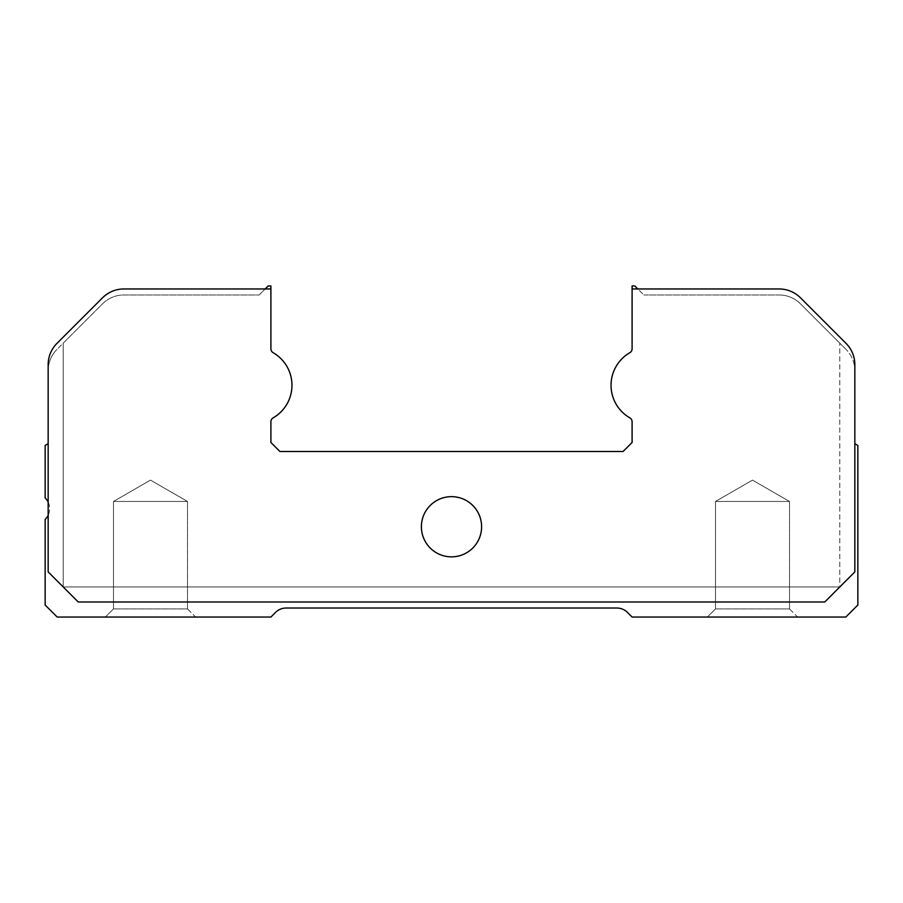 <?xml version="1.0" encoding="UTF-8"?>
<svg xmlns="http://www.w3.org/2000/svg" width="903" height="903" viewBox="0 0 903 903"><rect width="100%" height="100%" fill="white"/><g stroke="black" fill="none" stroke-linecap="round" stroke-linejoin="round"><path stroke-width="0.68" stroke-dasharray="4.51 3.39" d="M629.842 352.701A37.621 37.621 0 0 0 629.842 417.863A4.515 4.515 0 0 1 632.1 421.769L632.1 442.47L623.07 451.5L279.93 451.5L270.9 442.47L270.9 421.769A4.515 4.515 0 0 1 273.157 417.863A37.621 37.621 0 0 0 273.157 352.701A4.515 4.515 0 0 1 270.9 348.784L270.9 288.96L123.835 288.96A30.104 30.104 0 0 0 102.558 297.776L56.979 343.354A30.104 30.104 0 0 0 48.164 364.643L48.164 571.904L78.256 601.996L824.744 601.996L854.836 571.904L854.836 364.643A30.104 30.104 0 0 0 846.021 343.354L800.442 297.776A30.104 30.104 0 0 0 779.165 288.96L632.1 288.96L632.1 348.784A4.515 4.515 0 0 1 629.842 352.701M481.604 526.754A30.104 30.104 0 0 0 451.5 496.65A30.104 30.104 0 0 0 421.396 526.754A30.104 30.104 0 0 1 451.5 496.65A30.104 30.104 0 0 1 481.604 526.754A30.104 30.104 0 0 1 451.5 556.846A30.104 30.104 0 0 1 421.396 526.754A30.104 30.104 0 0 1 451.5 496.65A30.104 30.104 0 0 1 481.604 526.754A30.104 30.104 0 0 1 451.5 556.846A30.104 30.104 0 0 1 421.396 526.754A30.104 30.104 0 0 0 451.5 556.846A30.104 30.104 0 0 0 481.604 526.754M789.504 608.904L797.654 617.054L707.354 617.054L797.654 617.054L707.354 617.054L797.654 617.054L789.504 608.904L715.492 608.904L707.354 617.054L715.492 608.904L789.504 608.904L715.492 608.904L789.504 608.904L789.504 501.47L789.504 608.904M187.508 608.904L195.646 617.054L105.346 617.054L195.646 617.054L105.346 617.054L195.646 617.054L187.508 608.904L113.496 608.904L105.346 617.054L113.496 608.904L187.508 608.904L113.496 608.904L187.508 608.904L187.508 501.47L187.508 608.904M715.492 501.47L715.492 608.904L715.492 501.47L789.504 501.47L715.492 501.47L789.504 501.47L715.492 501.47L752.504 480.103L789.504 501.47L752.504 480.103L715.492 501.47M113.496 501.47L113.496 608.904L113.496 501.47L187.508 501.47L113.496 501.47L187.508 501.47L113.496 501.47L150.496 480.103L187.508 501.47L150.496 480.103L113.496 501.47M800.442 297.776A30.104 30.104 0 0 0 779.165 288.96A30.104 30.104 0 0 1 800.442 297.776L846.021 343.354A30.104 30.104 0 0 1 854.836 364.643A30.104 30.104 0 0 0 846.021 343.354M854.836 364.643L854.836 571.904L824.744 601.996L78.256 601.996L63.21 586.95L839.79 586.95L63.21 586.95L63.21 343.14L102.558 303.792A30.104 30.104 0 0 1 123.835 294.976L259.161 294.976L265.177 288.96L270.9 288.96L270.9 285.946L268.191 285.946L259.161 294.976L123.835 294.976A30.104 30.104 0 0 0 102.558 303.792L56.979 349.371L63.21 343.14L63.21 586.95L78.256 601.996L63.21 586.95L78.256 601.996L824.744 601.996L854.836 571.904L854.836 443.678L854.836 571.904L839.79 586.95L854.836 571.904L854.836 370.659L854.836 571.904L854.836 443.678L857.85 445.484L857.85 605.01L845.806 617.054L632.1 617.054L627.483 612.426A15.046 15.046 0 0 0 616.839 608.024L286.161 608.024A15.046 15.046 0 0 0 275.517 612.426L270.9 617.054L57.194 617.054L45.15 605.01L45.15 519.439A15.046 15.046 0 0 0 48.164 515.252L48.164 571.904L63.21 586.95L48.164 571.904L48.164 364.643L48.164 571.904L63.21 586.95L48.164 571.904L48.164 370.659L48.164 515.252A15.046 15.046 0 0 0 48.164 502.124L48.164 443.678L48.164 502.124A15.046 15.046 0 0 0 45.15 497.937L45.15 445.484L48.164 443.678M56.979 343.354A30.104 30.104 0 0 0 48.164 364.643A30.104 30.104 0 0 1 56.979 343.354L102.558 297.776A30.104 30.104 0 0 1 123.835 288.96A30.104 30.104 0 0 0 102.558 297.776M123.835 288.96L270.9 288.96M632.1 288.96L637.823 288.96L643.839 294.976L634.809 285.946L632.1 285.946L632.1 288.96L779.165 288.96M824.744 601.996L78.256 601.996L48.164 571.904L78.256 601.996L824.744 601.996L839.79 586.95L839.79 343.14L839.79 586.95L824.744 601.996L78.256 601.996L824.744 601.996L854.836 571.904L824.744 601.996M800.442 303.792L839.79 343.14L800.442 303.792A30.104 30.104 0 0 0 779.165 294.976A30.104 30.104 0 0 1 800.442 303.792M643.839 294.976L779.165 294.976L643.839 294.976M846.021 349.371L839.79 343.14L846.021 349.371C851.766 355.308 854.712 362.396 854.836 370.659C854.712 362.396 851.766 355.308 846.021 349.371M56.979 349.371C51.234 355.308 48.288 362.396 48.164 370.659C48.288 362.396 51.234 355.308 56.979 349.371M48.164 502.124A15.046 15.046 0 0 1 48.164 515.252"/><path stroke-width="1.35" d="M629.842 352.701A37.621 37.621 0 0 0 629.842 417.863A4.515 4.515 0 0 1 632.1 421.769L632.1 442.47L623.07 451.5L279.93 451.5L270.9 442.47L270.9 421.769A4.515 4.515 0 0 1 273.157 417.863A37.621 37.621 0 0 0 273.157 352.701A4.515 4.515 0 0 1 270.9 348.784L270.9 288.96L123.835 288.96A30.104 30.104 0 0 0 102.558 297.776L56.979 343.354A30.104 30.104 0 0 0 48.164 364.643L48.164 571.904L78.256 601.996L824.744 601.996L854.836 571.904L854.836 364.643A30.104 30.104 0 0 0 846.021 343.354L800.442 297.776A30.104 30.104 0 0 0 779.165 288.96L632.1 288.96L632.1 348.784A4.515 4.515 0 0 1 629.842 352.701M421.396 526.754A30.104 30.104 0 0 1 451.5 496.65A30.104 30.104 0 0 1 481.604 526.754A30.104 30.104 0 0 1 451.5 556.846A30.104 30.104 0 0 1 421.396 526.754M123.835 288.96L265.177 288.96L268.191 285.946L270.9 285.946L270.9 288.96M632.1 288.96L632.1 285.946L634.809 285.946L637.823 288.96L779.165 288.96M846.021 343.354L800.442 297.776M48.164 515.252A15.046 15.046 0 0 1 45.15 519.439L45.15 605.01L57.194 617.054L270.9 617.054L275.517 612.426A15.046 15.046 0 0 1 286.161 608.024L616.839 608.024A15.046 15.046 0 0 1 627.483 612.426L632.1 617.054L845.806 617.054L857.85 605.01L857.85 445.484L854.836 443.678L854.836 364.643M102.558 297.776L56.979 343.354M48.164 443.678L45.15 445.484L45.15 497.937A15.046 15.046 0 0 1 48.164 502.124"/></g></svg>
